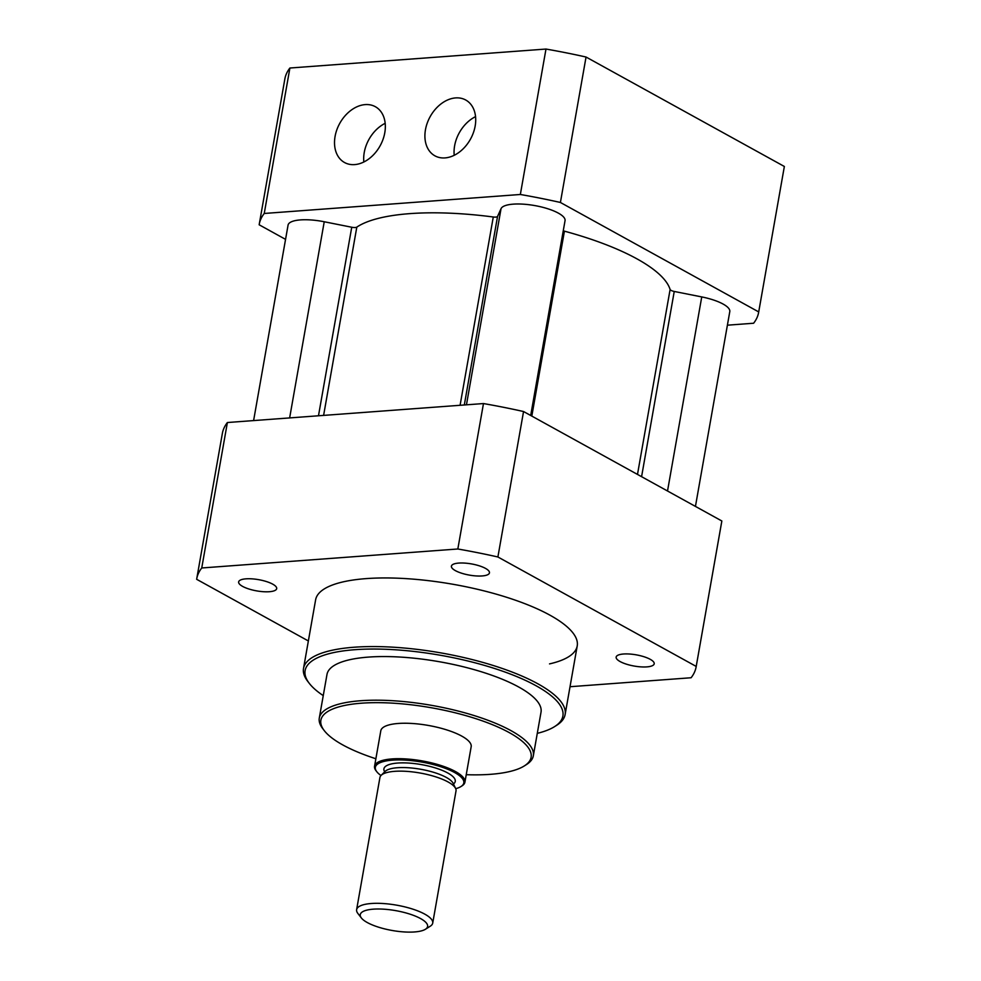 <?xml version="1.0" encoding="UTF-8"?>
<svg xmlns="http://www.w3.org/2000/svg" width="981" height="981" viewBox="0 0 981 981"><rect width="100%" height="100%" fill="white"/><g stroke="black" fill="none" stroke-linecap="round" stroke-linejoin="round"><path stroke-width="1.47" d="M323.252 695.615A130.878 38.578 10 0 1 309.322 683.401L307.801 681.439A132.815 39.142 10 0 1 303.521 668.429A132.815 39.142 10 0 1 354.141 647.227A132.815 39.142 10 0 1 495.025 666.062A132.815 39.142 10 0 1 565.117 714.548A132.815 39.142 10 0 1 556.644 725.315L554.547 726.639A130.878 38.578 10 0 1 537.281 733.347M309.322 683.401A130.878 38.578 10 0 1 354.975 649.692A130.878 38.578 10 0 1 510.942 674.254A130.878 38.578 10 0 1 554.547 726.639M319.291 718.067L326.992 674.438A108.67 32.03 10 0 1 368.39 657.098A108.67 32.03 10 0 1 483.67 672.5A108.67 32.03 10 0 1 541.022 712.181L533.321 755.811A108.67 32.03 -170 0 0 475.969 716.142A108.67 32.03 -170 0 0 360.701 700.728A108.67 32.03 -170 0 0 319.291 718.067A108.67 32.03 -170 0 0 322.798 728.711L324.319 730.686A106.733 31.453 10 0 1 361.548 703.193A106.733 31.453 10 0 1 488.734 723.218A106.733 31.453 10 0 1 524.295 765.94A106.733 31.453 10 0 1 490.426 774.328A106.733 31.453 10 0 1 466.245 774.696M303.521 668.429L315.624 599.796A132.815 39.142 10 0 1 366.232 578.606A132.815 39.142 10 0 1 507.128 597.441A132.815 39.142 10 0 1 577.22 645.927A132.815 39.142 10 0 1 549.532 663.892M457.833 548.992L483.474 403.559A253.552 74.728 10 0 1 523.547 411.53L497.894 556.975A253.552 74.728 -170 0 0 457.833 548.992L201.743 567.974A253.552 74.728 -170 0 0 196.727 578.827A253.552 74.728 -170 0 0 196.641 579.293L308.365 640.961M570.022 686.725L691.102 677.748A253.552 74.728 -170 0 0 696.13 666.884A253.552 74.728 -170 0 0 696.203 666.43L497.894 556.975M696.203 666.43L721.844 520.985A253.552 74.728 10 0 1 721.771 521.451L696.13 666.884M523.547 411.53L721.844 520.985M196.727 578.827L222.368 433.394A253.552 74.728 10 0 1 227.384 422.529L201.743 567.974M227.384 422.529L483.474 403.559M242.601 586.393A19.313 5.69 10 0 1 238.641 581.917A19.313 5.69 10 0 1 251.982 578.851A19.313 5.69 10 0 1 272.73 584.161A19.313 5.69 10 0 1 276.691 588.625A19.313 5.69 10 0 1 263.362 591.702A19.313 5.69 10 0 1 242.601 586.393M455.368 570.623A19.313 5.69 10 0 1 451.407 566.16A19.313 5.69 10 0 1 464.736 563.094A19.313 5.69 10 0 1 485.497 568.391A19.313 5.69 10 0 1 489.458 572.867A19.313 5.69 10 0 1 476.128 575.933A19.313 5.69 10 0 1 455.368 570.623M620.115 661.562A19.313 5.69 10 0 1 616.154 657.086A19.313 5.69 10 0 1 629.483 654.02A19.313 5.69 10 0 1 650.244 659.33A19.313 5.69 10 0 1 654.204 663.806A19.313 5.69 10 0 1 640.875 666.872A19.313 5.69 10 0 1 620.115 661.562M530.696 415.478L565.044 220.664A32.594 9.602 -170 0 0 547.839 208.769A32.594 9.602 -170 0 0 513.259 204.146A32.594 9.602 -170 0 0 501.046 208.659L497.551 216.421A4.831 1.422 10 0 1 495.736 217.095A4.831 1.422 10 0 1 493.284 216.997A164.207 48.388 -170 0 0 356.814 227.114A4.831 1.422 10 0 1 351.738 227.236L324.233 221.755A32.594 9.602 -170 0 0 288.071 225.103L253.601 420.591M695.443 506.417L729.79 311.602A32.594 9.602 -170 0 0 723.107 304.061A32.594 9.602 -170 0 0 701.746 296.924L674.241 291.455A4.831 1.422 10 0 1 671.078 290.388A4.831 1.422 10 0 1 670.109 289.493A164.207 48.388 -170 0 0 564.418 231.16A4.831 1.422 10 0 1 563.253 230.793M560.409 202.466L586.049 57.033A253.552 74.728 -170 0 0 545.988 49.05L520.347 194.483A253.552 74.728 10 0 1 560.409 202.466L758.705 311.921A253.552 74.728 10 0 1 758.632 312.387A253.552 74.728 10 0 1 753.616 323.24L727.399 325.189M758.632 312.387L784.273 166.942A253.552 74.728 -170 0 0 784.359 166.476L758.705 311.921M784.359 166.476L586.049 57.033M425.46 129.75A31.87 23.078 118.9 0 1 465.705 100.001A31.87 23.078 118.9 0 1 475.16 126.071A31.87 23.078 118.9 0 1 434.902 155.82A31.87 23.078 118.9 0 1 425.46 129.75M335.073 136.445A31.87 23.078 118.9 0 1 375.331 106.696A31.87 23.078 118.9 0 1 384.785 132.766A31.87 23.078 118.9 0 1 344.527 162.515A31.87 23.078 118.9 0 1 335.073 136.445M264.245 213.466L289.898 68.02A253.552 74.728 -170 0 0 284.87 78.885L259.229 224.33A253.552 74.728 10 0 1 264.245 213.466L520.347 194.483M545.988 49.05L289.898 68.02M285.557 239.364L259.156 224.784A253.552 74.728 10 0 1 259.229 224.33M385.177 123.324A31.87 23.078 -61.1 0 0 364.233 152.546A31.87 23.078 -61.1 0 0 363.841 161.975M475.552 116.629A31.87 23.078 -61.1 0 0 454.608 145.85A31.87 23.078 -61.1 0 0 454.215 155.28M380.984 775.505A44.918 13.231 10 0 1 376.79 771.716L376.03 770.735A45.886 13.526 10 0 1 374.558 766.235A45.886 13.526 10 0 1 392.032 758.914A45.886 13.526 10 0 1 440.702 765.425A45.886 13.526 10 0 1 464.92 782.176A45.886 13.526 10 0 1 461.99 785.891L460.947 786.554A44.918 13.231 10 0 1 455.711 788.675M374.558 766.235L380.8 730.784A45.886 13.526 10 0 1 398.286 723.463A45.886 13.526 10 0 1 446.956 729.974A45.886 13.526 10 0 1 471.174 746.725L464.92 782.176M376.79 771.716A44.918 13.231 10 0 1 392.461 760.152A44.918 13.231 10 0 1 445.975 768.577A44.918 13.231 10 0 1 460.947 786.554M361.364 917.971L357.869 913.446A38.639 11.392 10 0 1 356.618 909.669L379.929 777.492A38.639 11.392 10 0 1 381.143 775.333L385.165 771.385A35.291 10.399 10 0 1 396.778 767.78A35.291 10.399 10 0 1 397.501 767.731A35.291 10.399 10 0 1 443.51 776.02A35.291 10.399 10 0 1 453.185 783.378L455.613 788.466A38.639 11.392 10 0 1 456.018 790.919L432.719 923.084A38.639 11.392 10 0 1 430.254 926.211L425.423 929.265A34.188 10.08 10 0 1 414.571 931.95A34.188 10.08 10 0 1 361.364 917.971A34.188 10.08 10 0 1 373.283 909.166A34.188 10.08 10 0 1 414.031 915.58A34.188 10.08 10 0 1 425.423 929.265M381.143 775.333A38.639 11.392 10 0 1 394.644 771.336A38.639 11.392 10 0 1 455.613 788.466M356.618 909.669A38.639 11.392 10 0 1 371.345 903.501A38.639 11.392 10 0 1 412.327 908.982A38.639 11.392 10 0 1 432.719 923.084M524.295 765.94L526.392 764.616A108.67 32.03 -170 0 0 533.321 755.811M375.87 758.754A106.733 31.453 10 0 1 324.319 730.686M289.64 417.918L324.233 221.755M318.482 415.785L351.738 227.236M323.607 415.404L356.814 227.114M460.089 405.288L493.284 216.997M464.307 404.981L497.551 216.421M466.453 404.822L501.046 208.659M531.812 416.103L564.418 231.16M637.491 474.436L670.109 289.493M641.586 476.68L674.241 291.455M667.521 491.003L701.746 296.924M384.699 771.839A36.223 10.681 10 0 1 397.71 763.046A36.223 10.681 10 0 1 440.224 769.595A36.223 10.681 10 0 1 453.48 783.978M577.22 645.927L565.117 714.548"/></g></svg>

